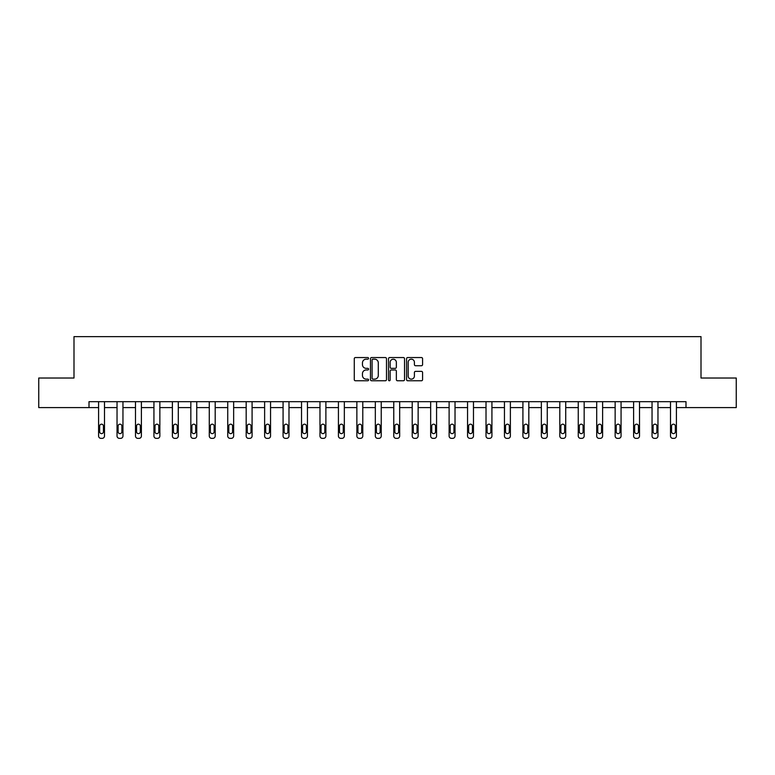 <?xml version="1.0" encoding="UTF-8"?>
<svg xmlns="http://www.w3.org/2000/svg" width="775" height="775" viewBox="0 0 775 775"><rect width="100%" height="100%" fill="white"/><g stroke="black" fill="none" stroke-linecap="round" stroke-linejoin="round"><path stroke-width="1.16" d="M368.58 358.36A0.814 0.814 0 0 0 367.767 357.546L355.434 357.546A1.162 1.162 0 0 0 354.272 358.709L354.272 379.605A1.162 1.162 0 0 0 355.434 380.767L367.767 380.767A0.814 0.814 0 0 0 368.58 379.953A0.814 0.814 0 0 0 367.767 379.14L366.168 379.14A3.71 3.71 0 0 1 362.458 375.429L362.458 373.686A3.71 3.71 0 0 1 366.168 369.966L367.767 369.966A0.814 0.814 0 0 0 368.58 369.162A0.814 0.814 0 0 0 367.767 368.348L366.168 368.348A3.71 3.71 0 0 1 362.458 364.628L362.458 362.894A3.71 3.71 0 0 1 366.168 359.174L367.767 359.174A0.814 0.814 0 0 0 368.58 358.36M421.426 365.732A1.162 1.162 0 0 0 422.588 364.57L422.588 358.709A1.162 1.162 0 0 0 421.426 357.546L407.728 357.546A1.162 1.162 0 0 0 406.565 358.709L406.565 379.605A1.162 1.162 0 0 0 407.728 380.767L421.426 380.767A1.162 1.162 0 0 0 422.588 379.605L422.588 372.523A1.162 1.162 0 0 0 421.426 371.361L415.565 371.361A1.162 1.162 0 0 0 414.402 372.523L414.402 376.04A3.11 3.11 0 0 1 411.293 379.14A3.11 3.11 0 0 1 408.192 376.04L408.192 362.283A3.11 3.11 0 0 1 411.293 359.174A3.11 3.11 0 0 1 414.402 362.283L414.402 364.57A1.162 1.162 0 0 0 415.565 365.732L421.426 365.732M89.009 407.592L38.75 407.592L38.75 378.026L73.993 378.026L73.993 336.641L701.007 336.641L701.007 378.026L736.25 378.026L736.25 407.592L685.991 407.592L685.991 401.683L89.009 401.683L89.009 407.592L98.59 407.592L98.59 435.996A2.364 2.364 0 0 0 100.953 438.359L102.135 438.359A2.364 2.364 0 0 0 104.499 435.996L104.499 407.592L117.035 407.592L117.035 435.996A2.364 2.364 0 0 0 119.408 438.359L120.59 438.359A2.364 2.364 0 0 0 122.954 435.996L122.954 407.592L135.489 407.592L135.489 435.996A2.364 2.364 0 0 0 137.853 438.359L139.035 438.359A2.364 2.364 0 0 0 141.399 435.996L141.399 407.592L153.934 407.592L153.934 435.996A2.364 2.364 0 0 0 156.298 438.359L157.48 438.359A2.364 2.364 0 0 0 159.853 435.996L159.853 407.592L172.389 407.592L172.389 435.996A2.364 2.364 0 0 0 174.753 438.359L175.935 438.359A2.364 2.364 0 0 0 178.298 435.996L178.298 407.592L190.834 407.592L190.834 435.996A2.364 2.364 0 0 0 193.198 438.359L194.38 438.359A2.364 2.364 0 0 0 196.743 435.996L196.743 407.592L209.279 407.592L209.279 435.996A2.364 2.364 0 0 0 211.643 438.359L212.825 438.359A2.364 2.364 0 0 0 215.198 435.996L215.198 407.592L227.734 407.592L227.734 435.996A2.364 2.364 0 0 0 230.097 438.359L231.279 438.359A2.364 2.364 0 0 0 233.643 435.996L233.643 407.592L246.179 407.592L246.179 435.996A2.364 2.364 0 0 0 248.542 438.359L249.724 438.359A2.364 2.364 0 0 0 252.088 435.996L252.088 407.592L264.624 407.592L264.624 435.996A2.364 2.364 0 0 0 266.997 438.359L268.179 438.359A2.364 2.364 0 0 0 270.543 435.996L270.543 407.592L283.078 407.592L283.078 435.996A2.364 2.364 0 0 0 285.442 438.359L286.624 438.359A2.364 2.364 0 0 0 288.988 435.996L288.988 407.592L301.523 407.592L301.523 435.996A2.364 2.364 0 0 0 303.887 438.359L305.069 438.359A2.364 2.364 0 0 0 307.442 435.996L307.442 407.592L319.978 407.592L319.978 435.996A2.364 2.364 0 0 0 322.342 438.359L323.524 438.359A2.364 2.364 0 0 0 325.887 435.996L325.887 407.592L338.423 407.592L338.423 435.996A2.364 2.364 0 0 0 340.787 438.359L341.969 438.359A2.364 2.364 0 0 0 344.332 435.996L344.332 407.592L356.868 407.592L356.868 435.996A2.364 2.364 0 0 0 359.232 438.359L360.414 438.359A2.364 2.364 0 0 0 362.787 435.996L362.787 407.592L375.323 407.592L375.323 435.996A2.364 2.364 0 0 0 377.687 438.359L378.868 438.359A2.364 2.364 0 0 0 381.232 435.996L381.232 407.592L393.768 407.592L393.768 435.996A2.364 2.364 0 0 0 396.132 438.359L397.313 438.359A2.364 2.364 0 0 0 399.677 435.996L399.677 407.592L412.213 407.592L412.213 435.996A2.364 2.364 0 0 0 414.586 438.359L415.768 438.359A2.364 2.364 0 0 0 418.132 435.996L418.132 407.592L430.668 407.592L430.668 435.996A2.364 2.364 0 0 0 433.031 438.359L434.213 438.359A2.364 2.364 0 0 0 436.577 435.996L436.577 407.592L449.113 407.592L449.113 435.996A2.364 2.364 0 0 0 451.476 438.359L452.658 438.359A2.364 2.364 0 0 0 455.022 435.996L455.022 407.592L467.558 407.592L467.558 435.996A2.364 2.364 0 0 0 469.931 438.359L471.113 438.359A2.364 2.364 0 0 0 473.477 435.996L473.477 407.592L486.012 407.592L486.012 435.996A2.364 2.364 0 0 0 488.376 438.359L489.558 438.359A2.364 2.364 0 0 0 491.922 435.996L491.922 407.592L504.457 407.592L504.457 435.996A2.364 2.364 0 0 0 506.821 438.359L508.003 438.359A2.364 2.364 0 0 0 510.376 435.996L510.376 407.592L522.912 407.592L522.912 435.996A2.364 2.364 0 0 0 525.276 438.359L526.458 438.359A2.364 2.364 0 0 0 528.821 435.996L528.821 407.592L541.357 407.592L541.357 435.996A2.364 2.364 0 0 0 543.721 438.359L544.903 438.359A2.364 2.364 0 0 0 547.266 435.996L547.266 407.592L559.802 407.592L559.802 435.996A2.364 2.364 0 0 0 562.175 438.359L563.357 438.359A2.364 2.364 0 0 0 565.721 435.996L565.721 407.592L578.257 407.592L578.257 435.996A2.364 2.364 0 0 0 580.62 438.359L581.802 438.359A2.364 2.364 0 0 0 584.166 435.996L584.166 407.592L596.702 407.592L596.702 435.996A2.364 2.364 0 0 0 599.065 438.359L600.247 438.359A2.364 2.364 0 0 0 602.611 435.996L602.611 407.592L615.147 407.592L615.147 435.996A2.364 2.364 0 0 0 617.52 438.359L618.702 438.359A2.364 2.364 0 0 0 621.066 435.996L621.066 407.592L633.601 407.592L633.601 435.996A2.364 2.364 0 0 0 635.965 438.359L637.147 438.359A2.364 2.364 0 0 0 639.511 435.996L639.511 407.592L652.046 407.592L652.046 435.996A2.364 2.364 0 0 0 654.41 438.359L655.592 438.359A2.364 2.364 0 0 0 657.965 435.996L657.965 407.592L670.501 407.592L670.501 435.996A2.364 2.364 0 0 0 672.865 438.359L674.047 438.359A2.364 2.364 0 0 0 676.41 435.996L676.41 407.592L685.991 407.592M386.483 358.709A1.162 1.162 0 0 0 385.32 357.546L371.622 357.546A1.162 1.162 0 0 0 370.469 358.709L370.469 379.605A1.162 1.162 0 0 0 371.622 380.767L385.32 380.767A1.162 1.162 0 0 0 386.483 379.605L386.483 358.709M389.68 357.546L403.378 357.546A1.162 1.162 0 0 1 404.531 358.709L404.531 379.605A1.162 1.162 0 0 1 403.378 380.767L397.507 380.767A1.162 1.162 0 0 1 396.354 379.605L396.354 371.128A1.162 1.162 0 0 0 395.192 369.966L391.298 369.966A1.162 1.162 0 0 0 390.145 371.128L390.145 379.953A0.814 0.814 0 0 1 389.331 380.767A0.814 0.814 0 0 1 388.517 379.953L388.517 358.709A1.162 1.162 0 0 1 389.68 357.546M372.901 359.174A0.814 0.814 0 0 0 372.087 359.988L372.087 378.326A0.814 0.814 0 0 0 372.901 379.14L374.587 379.14A3.71 3.71 0 0 0 378.297 375.429L378.297 362.894A3.71 3.71 0 0 0 374.587 359.174L372.901 359.174M396.354 362.342A3.11 3.11 0 0 0 393.245 359.232A3.11 3.11 0 0 0 390.145 362.342L390.145 367.185A1.162 1.162 0 0 0 391.298 368.348L395.192 368.348A1.162 1.162 0 0 0 396.354 367.185L396.354 362.342M104.499 401.683L104.499 435.996M98.59 401.683L98.59 435.996M103.443 431.743A1.889 1.889 0 0 1 101.544 433.632A1.889 1.889 0 0 1 99.655 431.743L99.655 426.066A1.889 1.889 0 0 1 101.544 424.177A1.889 1.889 0 0 1 103.443 426.066L103.443 431.743M100.953 438.359L102.135 438.359M122.954 401.683L122.954 435.996M117.035 401.683L117.035 435.996M121.888 431.743A1.889 1.889 0 0 1 119.999 433.632A1.889 1.889 0 0 1 118.1 431.743L118.1 426.066A1.889 1.889 0 0 1 119.999 424.177A1.889 1.889 0 0 1 121.888 426.066L121.888 431.743M119.408 438.359L120.59 438.359M141.399 401.683L141.399 435.996M135.489 401.683L135.489 435.996M140.333 431.743A1.889 1.889 0 0 1 138.444 433.632A1.889 1.889 0 0 1 136.555 431.743L136.555 426.066A1.889 1.889 0 0 1 138.444 424.177A1.889 1.889 0 0 1 140.333 426.066L140.333 431.743M137.853 438.359L139.035 438.359M159.853 401.683L159.853 435.996M153.934 401.683L153.934 435.996M158.788 431.743A1.889 1.889 0 0 1 156.889 433.632A1.889 1.889 0 0 1 155 431.743L155 426.066A1.889 1.889 0 0 1 156.889 424.177A1.889 1.889 0 0 1 158.788 426.066L158.788 431.743M156.298 438.359L157.48 438.359M178.298 401.683L178.298 435.996M172.389 401.683L172.389 435.996M177.233 431.743A1.889 1.889 0 0 1 175.344 433.632A1.889 1.889 0 0 1 173.445 431.743L173.445 426.066A1.889 1.889 0 0 1 175.344 424.177A1.889 1.889 0 0 1 177.233 426.066L177.233 431.743M174.753 438.359L175.935 438.359M196.743 401.683L196.743 435.996M190.834 401.683L190.834 435.996M195.678 431.743A1.889 1.889 0 0 1 193.789 433.632A1.889 1.889 0 0 1 191.9 431.743L191.9 426.066A1.889 1.889 0 0 1 193.789 424.177A1.889 1.889 0 0 1 195.678 426.066L195.678 431.743M193.198 438.359L194.38 438.359M215.198 401.683L215.198 435.996M209.279 401.683L209.279 435.996M214.132 431.743A1.889 1.889 0 0 1 212.234 433.632A1.889 1.889 0 0 1 210.345 431.743L210.345 426.066A1.889 1.889 0 0 1 212.234 424.177A1.889 1.889 0 0 1 214.132 426.066L214.132 431.743M211.643 438.359L212.825 438.359M233.643 401.683L233.643 435.996M227.734 401.683L227.734 435.996M232.578 431.743A1.889 1.889 0 0 1 230.688 433.632A1.889 1.889 0 0 1 228.79 431.743L228.79 426.066A1.889 1.889 0 0 1 230.688 424.177A1.889 1.889 0 0 1 232.578 426.066L232.578 431.743M230.097 438.359L231.279 438.359M252.088 401.683L252.088 435.996M246.179 401.683L246.179 435.996M251.032 431.743A1.889 1.889 0 0 1 249.133 433.632A1.889 1.889 0 0 1 247.244 431.743L247.244 426.066A1.889 1.889 0 0 1 249.133 424.177A1.889 1.889 0 0 1 251.032 426.066L251.032 431.743M248.542 438.359L249.724 438.359M270.543 401.683L270.543 435.996M264.624 401.683L264.624 435.996M269.477 431.743A1.889 1.889 0 0 1 267.588 433.632A1.889 1.889 0 0 1 265.689 431.743L265.689 426.066A1.889 1.889 0 0 1 267.588 424.177A1.889 1.889 0 0 1 269.477 426.066L269.477 431.743M266.997 438.359L268.179 438.359M288.988 401.683L288.988 435.996M283.078 401.683L283.078 435.996M287.922 431.743A1.889 1.889 0 0 1 286.033 433.632A1.889 1.889 0 0 1 284.144 431.743L284.144 426.066A1.889 1.889 0 0 1 286.033 424.177A1.889 1.889 0 0 1 287.922 426.066L287.922 431.743M285.442 438.359L286.624 438.359M307.442 401.683L307.442 435.996M301.523 401.683L301.523 435.996M306.377 431.743A1.889 1.889 0 0 1 304.478 433.632A1.889 1.889 0 0 1 302.589 431.743L302.589 426.066A1.889 1.889 0 0 1 304.478 424.177A1.889 1.889 0 0 1 306.377 426.066L306.377 431.743M303.887 438.359L305.069 438.359M325.887 401.683L325.887 435.996M319.978 401.683L319.978 435.996M324.822 431.743A1.889 1.889 0 0 1 322.933 433.632A1.889 1.889 0 0 1 321.034 431.743L321.034 426.066A1.889 1.889 0 0 1 322.933 424.177A1.889 1.889 0 0 1 324.822 426.066L324.822 431.743M322.342 438.359L323.524 438.359M344.332 401.683L344.332 435.996M338.423 401.683L338.423 435.996M343.267 431.743A1.889 1.889 0 0 1 341.378 433.632A1.889 1.889 0 0 1 339.489 431.743L339.489 426.066A1.889 1.889 0 0 1 341.378 424.177A1.889 1.889 0 0 1 343.267 426.066L343.267 431.743M340.787 438.359L341.969 438.359M362.787 401.683L362.787 435.996M356.868 401.683L356.868 435.996M361.722 431.743A1.889 1.889 0 0 1 359.823 433.632A1.889 1.889 0 0 1 357.934 431.743L357.934 426.066A1.889 1.889 0 0 1 359.823 424.177A1.889 1.889 0 0 1 361.722 426.066L361.722 431.743M359.232 438.359L360.414 438.359M381.232 401.683L381.232 435.996M375.323 401.683L375.323 435.996M380.167 431.743A1.889 1.889 0 0 1 378.278 433.632A1.889 1.889 0 0 1 376.379 431.743L376.379 426.066A1.889 1.889 0 0 1 378.278 424.177A1.889 1.889 0 0 1 380.167 426.066L380.167 431.743M377.687 438.359L378.868 438.359M399.677 401.683L399.677 435.996M393.768 401.683L393.768 435.996M398.621 431.743A1.889 1.889 0 0 1 396.722 433.632A1.889 1.889 0 0 1 394.833 431.743L394.833 426.066A1.889 1.889 0 0 1 396.722 424.177A1.889 1.889 0 0 1 398.621 426.066L398.621 431.743M396.132 438.359L397.313 438.359M418.132 401.683L418.132 435.996M412.213 401.683L412.213 435.996M417.066 431.743A1.889 1.889 0 0 1 415.177 433.632A1.889 1.889 0 0 1 413.278 431.743L413.278 426.066A1.889 1.889 0 0 1 415.177 424.177A1.889 1.889 0 0 1 417.066 426.066L417.066 431.743M414.586 438.359L415.768 438.359M436.577 401.683L436.577 435.996M430.668 401.683L430.668 435.996M435.511 431.743A1.889 1.889 0 0 1 433.622 433.632A1.889 1.889 0 0 1 431.733 431.743L431.733 426.066A1.889 1.889 0 0 1 433.622 424.177A1.889 1.889 0 0 1 435.511 426.066L435.511 431.743M433.031 438.359L434.213 438.359M455.022 401.683L455.022 435.996M449.113 401.683L449.113 435.996M453.966 431.743A1.889 1.889 0 0 1 452.067 433.632A1.889 1.889 0 0 1 450.178 431.743L450.178 426.066A1.889 1.889 0 0 1 452.067 424.177A1.889 1.889 0 0 1 453.966 426.066L453.966 431.743M451.476 438.359L452.658 438.359M473.477 401.683L473.477 435.996M467.558 401.683L467.558 435.996M472.411 431.743A1.889 1.889 0 0 1 470.522 433.632A1.889 1.889 0 0 1 468.623 431.743L468.623 426.066A1.889 1.889 0 0 1 470.522 424.177A1.889 1.889 0 0 1 472.411 426.066L472.411 431.743M469.931 438.359L471.113 438.359M491.922 401.683L491.922 435.996M486.012 401.683L486.012 435.996M490.856 431.743A1.889 1.889 0 0 1 488.967 433.632A1.889 1.889 0 0 1 487.078 431.743L487.078 426.066A1.889 1.889 0 0 1 488.967 424.177A1.889 1.889 0 0 1 490.856 426.066L490.856 431.743M488.376 438.359L489.558 438.359M510.376 401.683L510.376 435.996M504.457 401.683L504.457 435.996M509.311 431.743A1.889 1.889 0 0 1 507.412 433.632A1.889 1.889 0 0 1 505.523 431.743L505.523 426.066A1.889 1.889 0 0 1 507.412 424.177A1.889 1.889 0 0 1 509.311 426.066L509.311 431.743M506.821 438.359L508.003 438.359M528.821 401.683L528.821 435.996M522.912 401.683L522.912 435.996M527.756 431.743A1.889 1.889 0 0 1 525.867 433.632A1.889 1.889 0 0 1 523.968 431.743L523.968 426.066A1.889 1.889 0 0 1 525.867 424.177A1.889 1.889 0 0 1 527.756 426.066L527.756 431.743M525.276 438.359L526.458 438.359M547.266 401.683L547.266 435.996M541.357 401.683L541.357 435.996M546.21 431.743A1.889 1.889 0 0 1 544.312 433.632A1.889 1.889 0 0 1 542.423 431.743L542.423 426.066A1.889 1.889 0 0 1 544.312 424.177A1.889 1.889 0 0 1 546.21 426.066L546.21 431.743M543.721 438.359L544.903 438.359M565.721 401.683L565.721 435.996M559.802 401.683L559.802 435.996M564.655 431.743A1.889 1.889 0 0 1 562.766 433.632A1.889 1.889 0 0 1 560.868 431.743L560.868 426.066A1.889 1.889 0 0 1 562.766 424.177A1.889 1.889 0 0 1 564.655 426.066L564.655 431.743M562.175 438.359L563.357 438.359M584.166 401.683L584.166 435.996M578.257 401.683L578.257 435.996M583.1 431.743A1.889 1.889 0 0 1 581.211 433.632A1.889 1.889 0 0 1 579.322 431.743L579.322 426.066A1.889 1.889 0 0 1 581.211 424.177A1.889 1.889 0 0 1 583.1 426.066L583.1 431.743M580.62 438.359L581.802 438.359M602.611 401.683L602.611 435.996M596.702 401.683L596.702 435.996M601.555 431.743A1.889 1.889 0 0 1 599.656 433.632A1.889 1.889 0 0 1 597.767 431.743L597.767 426.066A1.889 1.889 0 0 1 599.656 424.177A1.889 1.889 0 0 1 601.555 426.066L601.555 431.743M599.065 438.359L600.247 438.359M621.066 401.683L621.066 435.996M615.147 401.683L615.147 435.996M620 431.743A1.889 1.889 0 0 1 618.111 433.632A1.889 1.889 0 0 1 616.212 431.743L616.212 426.066A1.889 1.889 0 0 1 618.111 424.177A1.889 1.889 0 0 1 620 426.066L620 431.743M617.52 438.359L618.702 438.359M639.511 401.683L639.511 435.996M633.601 401.683L633.601 435.996M638.445 431.743A1.889 1.889 0 0 1 636.556 433.632A1.889 1.889 0 0 1 634.667 431.743L634.667 426.066A1.889 1.889 0 0 1 636.556 424.177A1.889 1.889 0 0 1 638.445 426.066L638.445 431.743M635.965 438.359L637.147 438.359M657.965 401.683L657.965 435.996M652.046 401.683L652.046 435.996M656.9 431.743A1.889 1.889 0 0 1 655.001 433.632A1.889 1.889 0 0 1 653.112 431.743L653.112 426.066A1.889 1.889 0 0 1 655.001 424.177A1.889 1.889 0 0 1 656.9 426.066L656.9 431.743M654.41 438.359L655.592 438.359M676.41 401.683L676.41 435.996M670.501 401.683L670.501 435.996M675.345 431.743A1.889 1.889 0 0 1 673.456 433.632A1.889 1.889 0 0 1 671.557 431.743L671.557 426.066A1.889 1.889 0 0 1 673.456 424.177A1.889 1.889 0 0 1 675.345 426.066L675.345 431.743M672.865 438.359L674.047 438.359"/></g></svg>
